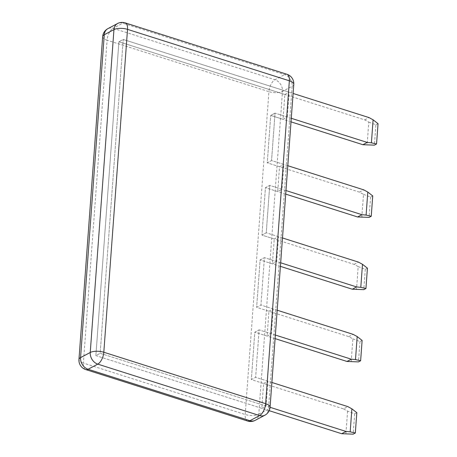 <?xml version="1.0" encoding="UTF-8"?>
<svg xmlns="http://www.w3.org/2000/svg" width="457" height="457" viewBox="0 0 457 457"><rect width="100%" height="100%" fill="white"/><g stroke="black" fill="none" stroke-linecap="round" stroke-linejoin="round"><path stroke-width="0.34" stroke-dasharray="2.29 1.71" d="M270.058 407.301L100.174 353.307L123.224 39.456L293.108 93.457M291.28 118.294L275.034 113.13L271.555 160.544L267.254 162.829L359.431 192.129L363.492 194.351L361.801 217.366M287.801 165.708L271.555 160.544L267.254 162.829L270.733 115.41L267.254 162.829L279.541 166.736L277.719 191.569L282.02 189.289L269.727 185.382L266.248 232.796L261.947 235.081L354.129 264.38L358.185 266.602L356.494 289.618M285.979 190.546L269.727 185.382L265.426 187.667L261.947 235.081L265.426 187.667L285.716 194.111M282.495 237.96L266.248 232.796L261.947 235.081L274.234 238.988L272.412 263.826L276.714 261.541L264.426 257.634L260.941 305.048L256.64 307.333L348.822 336.632L352.878 338.854L351.187 361.87M280.672 262.798L264.426 257.634L260.119 259.919L256.64 307.333L260.119 259.919L280.409 266.368M277.188 310.212L260.941 305.048L256.64 307.333L268.927 311.24L267.105 336.078L271.407 333.793L259.119 329.885L255.634 377.305L251.333 379.584L343.515 408.884L347.817 406.604M275.365 335.05L259.119 329.885L254.817 332.17L251.333 379.584L254.817 332.17L275.103 338.62M271.881 382.469L255.634 377.305L251.333 379.584L263.626 383.492L261.798 408.329L266.1 406.044L253.812 402.137L100.174 353.307L95.873 355.592L118.923 41.741L364.737 119.877L368.799 122.093L367.108 145.115M343.515 408.884L347.577 411.106L354.666 413.831L356.82 412.688M354.666 413.831L353.175 434.15M347.577 411.106L345.886 434.127M291.018 121.859L270.733 115.41L275.034 113.13L271.555 160.544L283.843 164.451L282.02 189.289M269.173 410.672L95.873 355.592L118.923 41.741L284.848 94.479L283.026 119.317L287.327 117.032L275.034 113.13L270.733 115.41L283.026 119.317M348.822 336.632L353.124 334.353M352.878 338.854L359.973 341.573L362.121 340.436M354.129 264.38L358.431 262.095M358.185 266.602L365.28 269.322L367.428 268.179M359.431 192.129L363.732 189.844M363.492 194.351L370.587 197.07L372.735 195.927M368.799 122.093L375.888 124.818L374.397 145.137M375.888 124.818L378.042 123.676M364.737 119.877L369.039 117.592M261.798 408.329L95.873 355.592L100.174 353.307L123.224 39.456L118.923 41.741L123.224 39.456L289.15 92.2L287.327 117.032M370.587 197.07L369.09 217.389M365.28 269.322L363.789 289.647M359.973 341.573L358.482 361.898M270.064 407.25A9.825 3.805 4.2 0 1 268.459 409.135L292.172 86.253A9.825 7.712 62 0 0 284.642 74.617L122.807 23.181A9.825 7.712 62 0 0 117.54 23.536M102.671 36.629A9.825 3.805 4.2 0 0 107.087 40.205A9.825 4.753 107.6 0 1 113.13 28.317L274.96 79.758A9.825 4.753 107.6 0 0 268.916 91.64A9.825 3.805 -175.8 0 0 282.489 91.394L258.782 414.271A9.825 3.805 -175.8 0 1 245.209 414.522L83.38 363.087L107.087 40.205L268.916 91.64L245.209 414.522A9.825 4.753 -72.4 0 0 247.608 421.028M284.848 94.479L289.15 92.2M279.541 166.736L283.843 164.451M274.234 238.988L278.536 236.703L276.714 261.541M268.927 311.24L273.235 308.955L271.407 333.793M263.626 383.492L267.928 381.207L266.1 406.044M293.771 84.368A9.825 3.805 4.2 0 1 292.172 86.253L282.489 91.394A9.825 7.712 -118 0 0 274.96 79.758L284.642 74.617A9.825 4.753 -72.4 0 1 286.95 74.285M125.121 22.85A9.825 4.753 -72.4 0 0 122.807 23.181L113.13 28.317A9.825 7.712 -118 0 0 107.863 28.671M85.779 369.593A9.825 4.753 -72.4 0 1 83.38 363.087A9.825 3.805 4.2 0 1 78.958 359.51M267.928 381.207L255.634 377.305L259.119 329.885L254.817 332.17L267.105 336.078M273.235 308.955L260.941 305.048L264.426 257.634L260.119 259.919L272.412 263.826M278.536 236.703L266.248 232.796L269.727 185.382L265.426 187.667L277.719 191.569M264.871 415.207A9.825 7.712 62 0 0 268.459 409.135L258.782 414.271A9.825 7.712 -118 0 1 255.189 420.343"/><path stroke-width="0.69" d="M350.188 431.842L355.323 433.008L353.175 434.15L341.693 433.722L345.995 431.442L350.188 431.842L351.879 408.826L347.817 406.604L271.881 382.469M345.995 431.442L270.058 407.301M293.108 93.457L369.039 117.592L373.101 119.814L371.41 142.83L376.551 143.995L378.042 123.676L373.101 119.814M376.551 143.995L374.397 145.137L362.915 144.709L367.217 142.43L371.41 142.83M367.217 142.43L291.28 118.294M366.103 215.081L371.244 216.247L369.09 217.389L357.608 216.966L361.91 214.681L366.103 215.081L367.794 192.066L363.732 189.844L287.801 165.708M361.91 214.681L285.979 190.546M360.796 287.333L365.937 288.504L363.789 289.647L352.301 289.218L356.603 286.933L360.796 287.333L362.487 264.317L358.431 262.095L282.495 237.96M356.603 286.933L280.672 262.798M355.495 359.59L360.63 360.756L358.482 361.898L346.994 361.47L351.302 359.185L355.495 359.59L357.18 336.569L353.124 334.353L277.188 310.212M351.302 359.185L275.365 335.05M355.323 433.008L356.82 412.688L351.879 408.826M346.994 361.47L275.103 338.62M352.301 289.218L280.409 266.368M357.608 216.966L285.716 194.111M362.915 144.709L291.018 121.859M341.693 433.722L269.173 410.672M360.63 360.756L362.121 340.436L357.18 336.569M365.937 288.504L367.428 268.179L362.487 264.317M371.244 216.247L372.735 195.927L367.794 192.066M102.671 36.629A9.825 3.805 4.2 0 1 104.27 34.743A9.825 7.712 -118 0 1 107.863 28.671A9.825 9.825 0 0 0 102.671 36.629L78.958 359.51A9.825 3.805 4.2 0 1 80.563 357.625L90.24 352.49A9.825 3.805 -175.8 0 1 103.813 352.238L265.643 403.674L289.355 80.798L127.526 29.357L103.813 352.238A9.825 4.753 107.6 0 1 97.769 364.126L259.605 415.562A9.825 7.712 62 0 0 264.871 415.207A9.825 9.825 0 0 0 270.064 407.25L293.771 84.368A9.825 9.825 0 0 0 286.95 74.285L125.121 22.85A9.825 9.825 0 0 0 117.54 23.536A9.825 7.712 62 0 0 113.953 29.608L90.24 352.49A9.825 7.712 62 0 0 97.769 364.126L88.092 369.262A9.825 7.712 -118 0 1 80.563 357.625L104.27 34.743L113.953 29.608A9.825 3.805 -175.8 0 1 127.526 29.357A9.825 4.753 -72.4 0 0 125.121 22.85M270.064 407.25A9.825 3.805 4.2 0 0 265.643 403.674A9.825 4.753 107.6 0 1 259.605 415.562L249.922 420.703L88.092 369.262A9.825 4.753 -72.4 0 1 85.779 369.593L85.779 369.593A9.825 9.825 0 0 1 78.958 359.51M255.189 420.343A9.825 9.825 0 0 1 247.608 421.028A9.825 4.753 -72.4 0 0 249.922 420.703A9.825 7.712 -118 0 0 255.189 420.343L264.871 415.207M286.95 74.285A9.825 4.753 -72.4 0 1 289.355 80.798A9.825 3.805 4.2 0 1 293.771 84.368M107.863 28.671L117.54 23.536M247.608 421.028L85.779 369.593"/></g></svg>
